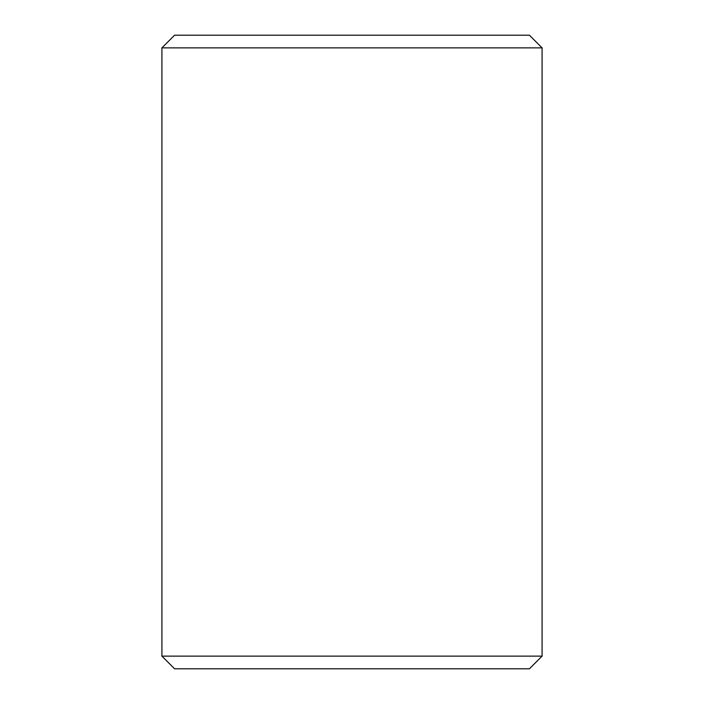 <?xml version="1.0" encoding="UTF-8"?>
<svg xmlns="http://www.w3.org/2000/svg" width="704" height="704" viewBox="0 0 704 704"><rect width="100%" height="100%" fill="white"/><g stroke="black" fill="none" stroke-linecap="round" stroke-linejoin="round"><path stroke-width="1.06" d="M161.92 47.872L542.08 47.872L529.408 35.2L174.592 35.2L161.92 47.872L161.92 656.128L542.08 656.128L529.408 668.8L174.592 668.8L161.92 656.128M542.08 47.872L542.08 656.128"/></g></svg>
